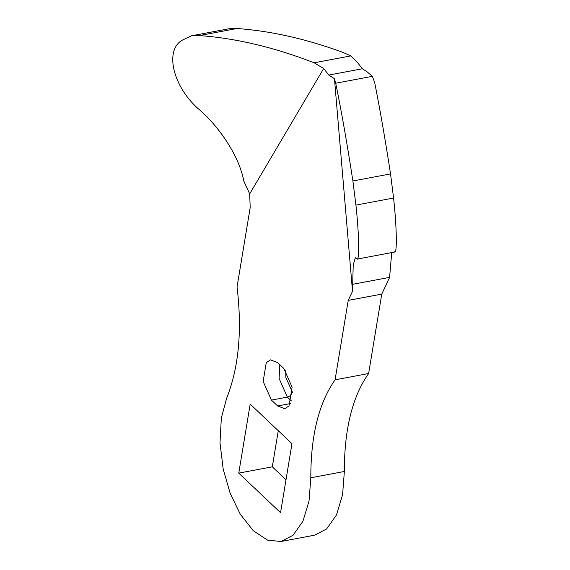 <?xml version="1.0" encoding="UTF-8"?>
<svg xmlns="http://www.w3.org/2000/svg" width="570" height="570" viewBox="0 0 570 570"><rect width="100%" height="100%" fill="white"/><g stroke="black" fill="none" stroke-linecap="round" stroke-linejoin="round"><path stroke-width="0.85" d="M237.02 28.5L199.365 35.568C235.816 38.204 274.084 47.274 314.148 62.786L323.674 68.514L328.826 75.055L362.37 68.756L357.825 62.985L350.828 55.903L342.485 52.205C305.727 38.817 270.572 30.915 237.02 28.5L228.976 28.771L191.313 35.839L181.958 40.335C164.566 50.602 172.895 86.113 197.933 108.45C220.626 127.644 239.578 157.633 243.796 181.018L249.681 193.893L250.194 207.537L237.042 286.974C242.264 330.458 238.816 367.5 226.689 398.088L221.331 417.981L219.999 442.776L223.191 469.131L230.152 493.271L240.276 514.218L253.329 530.77L267.579 540.132L280.967 541.5L314.597 535.187L326.582 528.989L336.45 515.009L342.577 494.753L344.365 471.476C344.28 429.324 352.367 396.677 368.619 373.528L335.075 379.827C318.822 402.969 310.736 435.623 310.821 477.774L309.033 501.044L302.905 521.301L293.037 535.287L280.967 541.5M394.868 252.004L357.205 259.072L355.302 257.726L353.215 265.022L352.509 291.284L348.227 300.383L352.381 299.613L381.765 294.099L389.595 277.376L391.725 252.588M394.333 251.733C397.276 255.902 396.884 227.907 393.578 198.032L390.543 173.907C385.249 139.536 379.969 109.141 374.704 82.721L372.395 76.323L367.337 71.998L362.37 68.756M372.395 76.323L335.716 83.213L334.455 78.724L328.826 75.055M356.67 258.801C359.62 262.969 359.228 234.975 355.922 205.1L393.578 198.032M355.922 205.1L352.887 180.975L390.543 173.907M352.823 284.28L389.595 277.376M199.365 35.568L191.313 35.839M283.832 368.484L292.111 387.165L289.011 405.904L284.765 408.733L277.626 405.968L271.434 400.104L263.155 381.423L266.261 362.677L270.501 359.855L277.64 362.62L283.832 368.484M291.975 443.695L250.18 404.116L238.759 473.114L280.547 512.701L291.975 443.695M278.274 430.728L272.303 466.823L285.998 479.79M272.303 466.823L238.759 473.114M368.619 373.528L381.765 294.099M348.227 300.383L335.075 379.827M352.887 180.975C347.137 143.64 341.416 111.05 335.716 83.213M352.509 291.284L334.455 78.724M323.674 68.514L249.681 193.893M314.148 62.786L350.828 55.903M285.72 370.586L285.869 377.632L292.495 392.281M291.405 400.938L287.365 397.112L279.093 378.43L279.792 364.658M292.267 392.067C291.576 394.682 289.945 396.364 287.365 397.112L271.434 400.104M290.415 403.567L277.626 405.968M344.365 471.476L310.821 477.774"/></g></svg>
